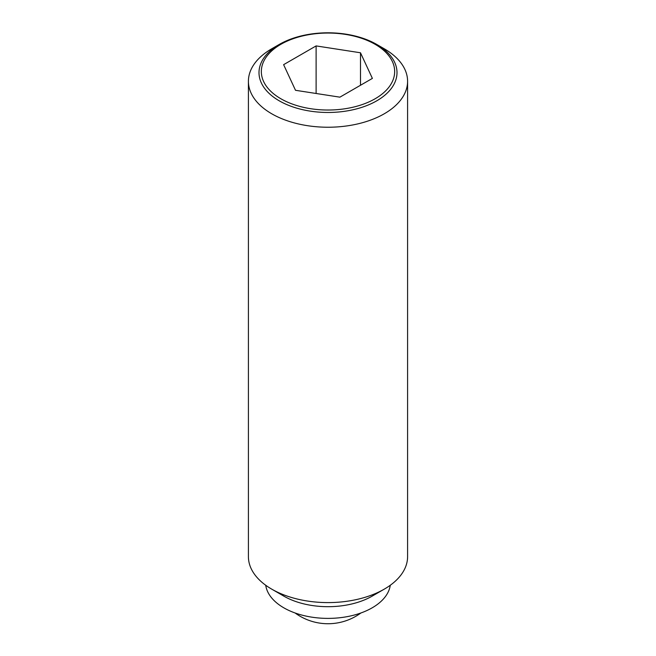 <?xml version="1.0" encoding="UTF-8"?>
<svg xmlns="http://www.w3.org/2000/svg" width="656" height="656" viewBox="0 0 656 656"><rect width="100%" height="100%" fill="white"/><g stroke="black" fill="none" stroke-linecap="round" stroke-linejoin="round"><path stroke-width="0.98" d="M384.277 48.79L376.79 44.469A69.003 39.836 180 0 1 376.79 100.803A69.003 39.836 180 0 1 279.21 100.803A69.003 39.836 180 0 1 279.21 44.469L279.21 44.469A69.003 39.836 180 0 1 376.79 44.469L384.277 48.79A79.589 45.953 0 0 1 407.589 81.287L407.589 556.649A79.589 45.953 0 0 1 384.277 589.137A79.589 45.953 0 0 1 271.723 589.137L283.818 596.124A62.476 36.072 0 0 0 372.182 596.124L384.277 589.137M279.21 44.469L271.723 48.79A79.589 45.953 0 0 0 248.411 81.287A79.589 45.953 0 0 0 271.723 113.775A79.589 45.953 0 0 0 358.455 123.738A79.589 45.953 0 0 0 407.589 81.287M248.411 81.287L248.411 556.649A79.589 45.953 0 0 0 271.723 589.137L283.818 596.124M265.729 585.267A62.476 36.072 0 0 0 283.818 607.825A62.476 36.072 0 0 0 349.525 616.181A62.476 36.072 0 0 0 390.271 585.267M375.142 98.753A66.666 38.491 0 0 0 375.142 44.321A66.666 38.491 0 0 0 280.858 44.321A66.666 38.491 0 0 0 280.858 98.753A66.666 38.491 0 0 0 375.142 98.753M316.11 45.912L360.488 52.775L372.387 78.4L339.89 97.162L295.512 90.298L283.613 64.665L316.11 45.912L316.11 93.48M360.488 52.775L360.488 85.272M295.102 612.983A55.711 55.711 0 0 0 360.898 612.983"/></g></svg>
